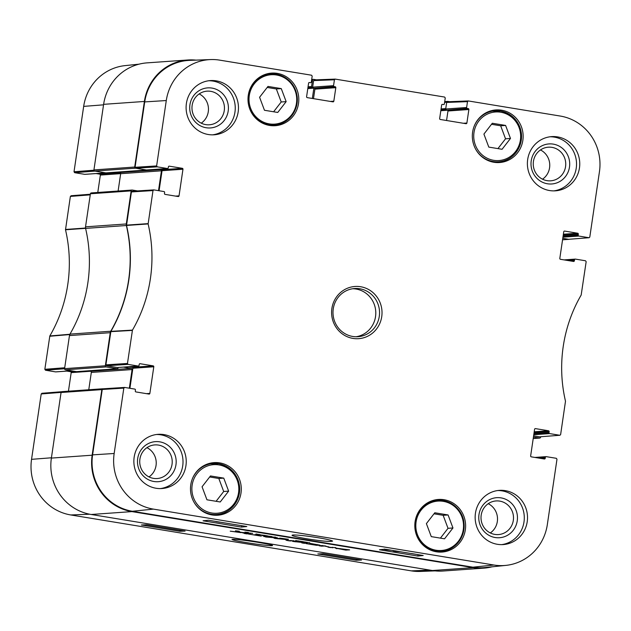 <?xml version="1.0" encoding="UTF-8"?>
<svg xmlns="http://www.w3.org/2000/svg" width="631" height="631" viewBox="0 0 631 631"><rect width="100%" height="100%" fill="white"/><g stroke="black" fill="none" stroke-linecap="round" stroke-linejoin="round"><path stroke-width="0.95" d="M452.963 527.973L444.555 538.811L431.273 536.626L426.39 523.612L434.798 512.774L448.081 514.959L452.963 527.973L448.026 528.321L443.143 515.306L433.994 513.808M502.079 149.287L488.796 147.102L483.914 134.088L492.314 123.258L505.597 125.435L510.479 138.449L502.079 149.287M264.468 110.275L259.586 97.261L267.986 86.423L281.268 88.608L286.151 101.623L277.75 112.452L264.468 110.275M220.227 501.976L206.944 499.791L202.062 486.777L210.47 475.948L223.753 478.124L228.635 491.139L220.227 501.976M493.024 110.946A26.36 25.406 86 0 0 492.456 110.843A26.36 25.406 86 0 0 491.344 110.685M495.004 162.427A26.36 25.406 86 0 0 496.629 161.93M501.574 110.196A26.36 25.406 -94 0 1 523.123 137.408A26.36 25.406 -94 0 1 499.594 162.53A26.36 25.406 -94 0 1 472.39 138.023A26.36 25.406 -94 0 1 495.871 109.936A26.36 25.406 -94 0 1 501.574 110.196M539.473 436.841L559.918 435.264L539.473 436.841L533.605 435.879M103.129 388.814L102.246 389.485L92.591 454.864A49.305 47.514 86 0 0 132.376 511.268L472.895 567.182A49.305 47.514 86 0 0 485.058 567.545L505.904 565.384A48.619 46.852 -94 0 1 493.915 565.021L153.396 509.114A48.619 46.852 -94 0 1 114.164 453.492L123.826 388.112L124.709 387.442L134.789 389.098A0.805 0.773 -94 0 1 135.444 390.021L135.294 391.015A0.805 0.773 86 0 0 135.941 391.93L148.979 394.075A0.805 0.773 86 0 0 149.862 393.405L146.4 393.649M129.915 388.302L132.873 368.252L153.798 366.777A0.805 0.773 86 0 0 153.152 365.854L132.226 367.337A0.805 0.773 -94 0 1 132.873 368.252M132.226 367.337L128.621 366.745M117.271 367.526L106.536 365.759L128.109 364.387L138.197 366.043L117.271 367.526A0.805 0.773 86 0 0 117.618 367.502M132.305 191.272L131.414 191.942L126.531 225.448A140.871 135.752 -94 0 1 110.89 331.354L105.89 364.844L106.536 365.759M159.083 190.751L162.049 170.709L182.966 169.234A0.805 0.773 86 0 0 182.32 168.311L161.394 169.794A0.805 0.773 -94 0 1 162.049 170.709M161.394 169.794L160.629 169.668A1.01 0.97 -94 0 1 161.441 170.82L158.507 190.665M146.439 169.984L135.704 168.217L157.285 166.844L167.365 168.501L146.439 169.984A0.805 0.773 86 0 0 146.786 169.96M157.285 166.844L156.63 165.929L166.284 100.542A48.619 46.852 -94 0 1 210.651 59.566L189.702 60.363A49.305 47.514 86 0 0 144.712 101.914L135.058 167.302L135.704 168.217M313.489 98.657L314.901 89.145L335.818 87.67A0.805 0.773 86 0 0 335.171 86.747L314.246 88.222A0.805 0.773 -94 0 1 314.901 89.145M314.246 88.222L334.209 86.589A0.805 0.773 -94 0 1 333.562 85.666L312.637 87.149A0.805 0.773 86 0 0 313.291 88.064M312.637 87.149L313.607 80.587L334.43 79.782L335.313 79.12L444.603 97.056L445.249 97.979L444.382 103.863A0.805 0.773 -94 0 1 443.498 104.533L443.672 104.541M314.49 79.916L313.607 80.587M448.081 110.196L446.559 120.505L447.963 110.993L468.88 109.51A0.805 0.773 86 0 0 468.234 108.595L447.308 110.07A0.805 0.773 -94 0 1 447.963 110.993M447.308 110.07L467.271 108.437A0.805 0.773 -94 0 1 466.625 107.515L445.699 108.997A0.805 0.773 86 0 0 446.354 109.912M445.699 108.997L446.669 102.435L467.492 101.63L468.376 100.96L560.218 116.041A48.619 46.852 -94 0 1 599.45 171.664L589.796 237.043L589.094 237.721L568.641 239.299L589.094 237.721M447.553 101.765L446.669 102.435M568.641 239.299L562.781 238.337L568.831 239.33L562.568 239.772M216.094 501.298L223.697 491.494L218.815 478.479L209.666 476.973M228.635 491.139L223.697 491.494M223.753 478.124L218.815 478.479M211.172 463.635A26.36 25.406 86 0 0 210.612 463.533A26.36 25.406 86 0 0 209.492 463.375M213.152 515.117A26.36 25.406 86 0 0 214.785 514.62M497.938 148.608L505.541 138.804L500.667 125.79L491.517 124.283M510.479 138.449L505.541 138.804M505.597 125.435L500.667 125.79M440.422 538.125L448.026 528.321M448.081 514.959L443.143 515.306M435.5 500.462A26.36 25.406 86 0 0 434.94 500.367A26.36 25.406 86 0 0 433.82 500.209M437.48 551.944A26.36 25.406 86 0 0 439.113 551.455M273.609 111.774L281.213 101.97L276.339 88.955L267.189 87.457M286.151 101.623L281.213 101.97M281.268 88.608L276.339 88.955M268.696 74.111A26.36 25.406 86 0 0 268.128 74.016A26.36 25.406 86 0 0 267.016 73.859M270.675 125.593A26.36 25.406 86 0 0 272.3 125.104M399.526 551.565L394.943 550.808M400.985 551.802L395.574 551.36C393.097 550.958 392.403 550.697 393.484 550.571M405.843 552.646L404.432 552.417M416.318 554.365L412.848 553.797M417.572 554.57L411.404 553.49M219.746 522.152L216.031 521.616L219.825 522.2M220.976 522.294L215.778 521.443M225.314 523.004L224.171 522.823M231.648 524.045L230.236 523.817M390.589 550.098L386.006 549.341M392.048 550.335L386.645 549.893C384.161 549.491 383.467 549.23 384.547 549.104M241.428 527.09L203.079 520.796L208.475 520.244L246.816 526.538L241.428 527.09L241.634 525.686M417.825 556.053L379.476 549.759L384.863 549.207L423.212 555.501L417.825 556.053L418.03 554.649M306.847 538.795C321.81 541.138 330.399 541.903 332.616 541.09C330.234 539.813 322.299 538.227 308.819 536.326C298.573 535.049 293.021 534.67 292.153 535.198C291.325 535.727 296.223 536.918 306.847 538.795M153.901 481.492A20.074 19.348 86 0 0 174.858 454.47A20.074 19.348 86 0 0 141.73 449.027A20.074 19.348 86 0 0 153.901 481.492M153.514 478.369A16.856 16.24 -94 0 1 139.735 460.977A16.856 16.24 -94 0 1 154.784 444.91A16.856 16.24 -94 0 1 172.176 460.575A16.856 16.24 -94 0 1 157.158 478.535A16.856 16.24 -94 0 1 153.514 478.369M149.011 476.918A16.856 16.24 86 0 0 156.188 461.711A16.856 16.24 86 0 0 146.944 447.663M160.353 488.599A27.172 26.179 86 0 0 183.014 462.034A27.172 26.179 86 0 0 160.787 434.83A27.172 26.179 86 0 0 156.527 434.499M495.185 537.525A20.074 19.348 86 0 0 516.142 510.503A20.074 19.348 86 0 0 483.015 505.068A20.074 19.348 86 0 0 495.185 537.525M494.799 534.402A16.856 16.24 -94 0 1 481.019 517.01A16.856 16.24 -94 0 1 496.069 500.943A16.856 16.24 -94 0 1 513.46 516.615A16.856 16.24 -94 0 1 498.443 534.575A16.856 16.24 -94 0 1 494.799 534.402M490.295 532.95A16.856 16.24 86 0 0 497.473 517.743A16.856 16.24 86 0 0 488.228 503.696M501.637 544.632A27.172 26.179 86 0 0 524.298 518.067A27.172 26.179 86 0 0 502.079 490.871A27.172 26.179 86 0 0 497.812 490.532M547.424 183.771A20.074 19.348 86 0 0 568.381 156.756A20.074 19.348 86 0 0 535.254 151.314A20.074 19.348 86 0 0 547.424 183.771M547.038 180.655A16.856 16.24 -94 0 1 533.258 163.263A16.856 16.24 -94 0 1 548.3 147.197A16.856 16.24 -94 0 1 565.699 162.861A16.856 16.24 -94 0 1 550.682 180.821A16.856 16.24 -94 0 1 547.038 180.655M542.534 179.204A16.856 16.24 86 0 0 549.711 163.997A16.856 16.24 86 0 0 540.467 149.949M553.876 190.885A27.172 26.179 86 0 0 576.537 164.32A27.172 26.179 86 0 0 554.31 137.116A27.172 26.179 86 0 0 550.051 136.785M206.14 127.738A20.074 19.348 86 0 0 227.097 100.723A20.074 19.348 86 0 0 193.962 95.281A20.074 19.348 86 0 0 206.14 127.738M205.745 124.622A16.856 16.24 -94 0 1 191.974 107.223A16.856 16.24 -94 0 1 207.015 91.164A16.856 16.24 -94 0 1 224.407 106.828A16.856 16.24 -94 0 1 209.397 124.788A16.856 16.24 -94 0 1 205.745 124.622M201.25 123.163A16.856 16.24 86 0 0 208.419 107.956A16.856 16.24 86 0 0 199.175 93.916M212.584 134.853A27.172 26.179 86 0 0 235.253 108.287A27.172 26.179 86 0 0 213.026 81.083A27.172 26.179 86 0 0 208.758 80.752M505.297 490.642A27.172 26.179 -94 0 1 527.5 518.682A27.172 26.179 -94 0 1 503.246 544.569A27.172 26.179 -94 0 1 475.214 519.313A27.172 26.179 -94 0 1 499.413 490.366A27.172 26.179 -94 0 1 505.297 490.642M557.528 136.895A27.172 26.179 -94 0 1 579.739 164.928A27.172 26.179 -94 0 1 555.485 190.822A27.172 26.179 -94 0 1 527.453 165.567A27.172 26.179 -94 0 1 551.652 136.619A27.172 26.179 -94 0 1 557.528 136.895M216.244 80.855A27.172 26.179 -94 0 1 238.447 108.895A27.172 26.179 -94 0 1 214.201 134.789A27.172 26.179 -94 0 1 186.169 109.534A27.172 26.179 -94 0 1 210.368 80.587A27.172 26.179 -94 0 1 216.244 80.855M164.013 434.609A27.172 26.179 -94 0 1 186.216 462.641A27.172 26.179 -94 0 1 161.962 488.536A27.172 26.179 -94 0 1 133.93 463.28A27.172 26.179 -94 0 1 158.129 434.333A27.172 26.179 -94 0 1 164.013 434.609M444.058 499.72A26.36 25.406 -94 0 1 465.599 526.924A26.36 25.406 -94 0 1 442.071 552.054A26.36 25.406 -94 0 1 414.875 527.548A26.36 25.406 -94 0 1 438.356 499.46A26.36 25.406 -94 0 1 444.058 499.72M277.246 73.37A26.36 25.406 -94 0 1 298.794 100.574A26.36 25.406 -94 0 1 275.266 125.703A26.36 25.406 -94 0 1 248.062 101.197A26.36 25.406 -94 0 1 271.543 73.101A26.36 25.406 -94 0 1 277.246 73.37M219.73 462.886A26.36 25.406 -94 0 1 241.271 490.098A26.36 25.406 -94 0 1 217.742 515.219A26.36 25.406 -94 0 1 190.546 490.713A26.36 25.406 -94 0 1 214.027 462.626A26.36 25.406 -94 0 1 219.73 462.886M352.753 336.465A24.152 23.268 -94 0 1 333.01 311.54A24.152 23.268 -94 0 1 354.567 288.525A24.152 23.268 -94 0 1 379.483 310.973A24.152 23.268 -94 0 1 357.974 336.709A24.152 23.268 -94 0 1 352.753 336.465M352.997 338.413A26.163 25.208 86 0 0 380.304 303.203A26.163 25.208 86 0 0 337.128 296.113A26.163 25.208 86 0 0 352.997 338.413M566.741 260.335L574.541 259.783A0.805 0.773 -94 0 1 575.425 259.112L585.505 260.769L586.16 261.691L581.175 295.04A141.557 136.414 86 0 0 565.494 401.221L560.628 434.585L559.918 435.264M574.541 259.783L574.391 260.777L570.921 261.021M564.288 231.104L564.635 231.08A0.805 0.773 86 0 0 563.751 231.751L559.815 258.379A0.805 0.773 86 0 0 560.47 259.302L573.508 261.447A0.805 0.773 86 0 0 574.391 260.777M564.635 231.08L577.673 233.225L563.388 234.235M563.238 235.213L578.319 234.14A0.805 0.773 86 0 0 577.673 233.225M578.319 234.14L578.177 235.134L563.097 236.207M562.947 237.185L578.824 236.057A0.805 0.773 -94 0 1 578.177 235.134M578.824 236.057L588.912 237.713M467.492 101.63L466.625 107.515M467.271 108.437L468.234 108.595M468.88 109.51L466.885 123.029L463.422 123.274M442.197 104.399L442.544 104.375A0.805 0.773 86 0 0 441.653 105.046L439.657 118.557A0.805 0.773 86 0 0 440.312 119.48L466.001 123.7A0.805 0.773 86 0 0 466.885 123.029M442.544 104.375L443.498 104.533M334.43 79.782L333.562 85.666M334.209 86.589L335.171 86.747M335.818 87.67L333.823 101.181L330.36 101.425M309.135 82.551L309.474 82.527A0.805 0.773 86 0 0 308.591 83.197L306.595 96.709A0.805 0.773 86 0 0 307.25 97.631L332.939 101.851A0.805 0.773 86 0 0 333.823 101.181M309.474 82.527L310.61 82.693A0.805 0.773 -94 0 1 310.436 82.685M210.651 59.566A48.619 46.852 -94 0 1 219.698 60.134L311.54 75.215L312.187 76.13L311.32 82.014A0.805 0.773 -94 0 1 310.61 82.693M168.934 166.198L169.282 166.174A0.805 0.773 86 0 0 168.398 166.836L168.248 167.83A0.805 0.773 -94 0 1 167.365 168.501M169.282 166.174L182.32 168.311M182.966 169.234L179.038 195.862L175.568 196.107M128.109 364.387L127.462 363.472L132.447 330.116A141.557 136.414 86 0 0 148.127 223.942L152.994 190.57L153.877 189.899L163.965 191.556A0.805 0.773 -94 0 1 164.612 192.479L164.462 193.472A0.805 0.773 86 0 0 165.117 194.387L178.155 196.533A0.805 0.773 86 0 0 179.038 195.862M139.766 363.74L140.114 363.716A0.805 0.773 86 0 0 139.222 364.379L139.08 365.373A0.805 0.773 -94 0 1 138.197 366.043M140.114 363.716L153.152 365.854M153.798 366.777L149.862 393.405M537.565 457.877L545.365 457.325A0.805 0.773 -94 0 1 546.249 456.655L556.337 458.311L556.984 459.234L547.329 524.613A48.619 46.852 -94 0 1 505.904 565.384M545.365 457.325L545.223 458.319L541.753 458.563M535.12 428.646L535.467 428.623A0.805 0.773 86 0 0 534.583 429.293L530.647 455.921A0.805 0.773 86 0 0 531.294 456.844L544.332 458.989A0.805 0.773 86 0 0 545.223 458.319M535.467 428.623L548.505 430.768L534.212 431.778M534.071 432.756L549.151 431.683A0.805 0.773 86 0 0 548.505 430.768M549.151 431.683L549.009 432.677L533.921 433.749M533.779 434.727L549.656 433.6A0.805 0.773 -94 0 1 549.009 432.677M549.656 433.6L559.736 435.256M356.089 336.757A24.152 23.268 86 0 0 375.729 311.241A24.152 23.268 86 0 0 352.697 288.738M297.335 540.87L298.424 540.901M296.16 540.562L295.702 540.459M295.694 540.499L296.168 540.53M298.092 540.948L295.829 540.704M295.821 540.735L297.327 540.838M298.897 541.051L303.298 541.713M300.53 541.359L302.691 541.627L300.537 541.303M303.125 541.666L299.457 541.09M299.457 541.122L298.944 541.035M279.817 538.148L288.501 539.292L279.825 538.125M236.791 530.971L237.871 531.105L236.791 530.931M239.275 531.223L235.45 530.821L239.299 531.231M267.773 536.066L272.221 536.658L268.159 536.082M264.894 535.396L259.972 534.836L265.02 535.648M255.91 534.126L260.122 534.623M259.869 534.662L255.989 533.984M265.619 535.703L266.7 535.837L265.627 535.664M265.012 535.68L267.631 535.908L264.965 535.459M244.82 532.319L248.354 532.454L244.852 532.122L248.243 532.88L244.907 532.359M309.49 542.723L305.846 542.581L309.726 542.77M307.423 542.423L305.641 542.147L307.407 542.384M305.759 542.139L302.99 541.753L305.767 542.124M304.56 542.124L303.33 541.958L304.568 542.045M302.959 541.997L302.399 541.879L302.967 541.966M252.455 533.353L248.511 532.95L252.66 533.4M273.452 537.068L275.739 537.186M275.739 537.21L273.468 537.036M236.183 531.389L244.796 532.911L230.236 531.16L240.797 532.603L241.988 532.438L236.207 531.263M248.291 533.992L253.536 534.859L256.73 534.631L259.262 535.049L256.068 535.269L261.297 536.129L248.291 533.992M276.93 538.653L285.811 539.395L288.651 540.578L294.133 540.775L289.463 540.885L286.687 540.404L285.102 539.45L274.106 538.259L279.951 538.44L276.93 538.653L277.017 538.054L276.946 538.637M335.361 548.079L349.653 549.885L345.583 550.066L335.361 548.079M316.399 544.813L309.805 543.346L320.004 545.152L316.494 545.294L306.122 543.622L316.399 544.813M324.768 546.02L321.55 546.154L319.097 545.752L322.37 545.523L330.108 547.353L335.7 547.598L329.855 547.527L324.799 545.799M276.835 537.928L265.769 537.005L262.299 535.545L276.835 537.928M246.776 533.881L244.252 533.463L248.007 533.195L250.531 533.613L246.776 533.881L246.863 533.282M304.379 542.692L292.674 541.414L295.805 541.24L302.304 542.1L307.045 543.086L304.323 543.33L301.799 542.912L304.166 542.415M491.983 566.827A49.305 47.514 -94 0 1 483.89 568.137A49.305 47.514 -94 0 1 473.218 567.64L131.934 511.607A49.305 47.514 -94 0 1 92.15 455.203L101.836 389.619A1.01 0.97 -94 0 1 102.94 388.783L103.05 388.799M62.169 391.67A1.01 0.97 86 0 0 61.065 392.506L51.379 458.09A49.305 47.514 86 0 0 91.164 514.486L432.448 570.527A49.305 47.514 86 0 0 443.12 571.016L483.89 568.137M242.951 533.021L243.045 532.406M243.7 533.037L243.771 532.556M256.068 535.269L256.154 534.67M275.786 538.653L275.865 538.133M286.687 540.404L286.813 539.576M290.828 541.004L290.915 540.412M339.999 548.749L345.228 549.609L340.014 548.615M336.276 548.568L336.347 548.118M345.583 550.066L345.662 549.546M346.19 550.122L346.277 549.53M346.348 550.122L346.435 549.522M316.494 545.294L316.565 544.798M317.346 545.342L317.448 544.6M328.025 547.156L328.096 546.667M328.562 547.298L328.625 546.848M332.411 547.826L332.498 547.243M321.55 546.154L321.636 545.57M265.548 536.421L270.707 537.265L265.564 536.303M263.995 536.618L264.105 535.845M304.323 543.33L304.45 542.471M295.198 541.832L295.284 541.232M88.766 389.761L91.321 372.432A1.01 0.97 86 0 0 90.509 371.28L87.843 370.847M76.777 371.612A0.607 0.584 -94 0 1 76.517 371.635L65.395 369.805L106.166 366.926A1.01 0.97 -94 0 1 105.353 365.775L110.244 332.695A4.023 3.881 -94 0 1 110.748 331.236L69.978 334.115A4.023 3.881 86 0 0 69.465 335.582L64.583 368.654A1.01 0.97 86 0 0 65.395 369.805M69.978 334.115A140.871 135.752 86 0 0 85.587 228.398L126.358 225.519A4.023 3.881 -94 0 1 126.295 223.958L131.177 190.885A1.01 0.97 -94 0 1 132.289 190.049L137.582 190.917M91.511 192.936A1.01 0.97 86 0 0 90.407 193.772L85.524 226.845A4.023 3.881 86 0 0 85.587 228.398M118.107 191.027L120.671 173.699A1.01 0.97 86 0 0 119.858 172.547L120.624 172.673M106.118 172.878A0.607 0.584 -94 0 1 105.866 172.894L94.745 171.072L135.515 168.185A1.01 0.97 -94 0 1 134.703 167.034L144.389 101.457A49.305 47.514 -94 0 1 187.88 59.984A49.305 47.514 -94 0 1 195.949 60.126M187.88 59.984L147.11 62.863A49.305 47.514 86 0 0 103.618 104.336L93.932 169.92A1.01 0.97 86 0 0 94.745 171.072M126.358 225.519A140.871 135.752 -94 0 1 110.748 331.236M540.657 436.77L540.593 437.228A1.01 0.97 -94 0 1 539.489 438.064L533.219 438.513M569.359 239.267A1.01 0.97 -94 0 1 568.831 239.33M444.603 102.388L446.701 102.238A1.01 0.97 -94 0 1 447.805 101.402L449.485 101.678M446.701 102.238L445.762 108.595L441.085 108.926M311.58 80.263L312.487 80.2A1.01 0.97 -94 0 1 313.591 79.364L316.423 79.829M312.487 80.2L311.548 86.557A0.607 0.584 86 0 0 312.037 87.252L312.637 87.346M307.794 88.592L313.867 88.159L312.345 98.468M135.515 168.185L146.637 170.015A0.607 0.584 86 0 0 146.968 169.968M106.166 366.926L117.287 368.749A0.607 0.584 86 0 0 117.95 368.244L118.06 367.487M123.424 367.108L131.28 368.401A1.01 0.97 -94 0 1 132.092 369.553L129.339 388.207M533.432 437.07L539.489 438.064M84.751 174.345L74.663 172.689L94.934 171.104L105.669 172.862L84.751 174.345A0.805 0.773 86 0 0 85.09 174.322M168.816 528.399L164.478 527.65M159.533 526.877L158.121 526.648M151.251 525.52L147.141 524.826M146.755 524.779L185.096 531.073L179.756 531.278L141.415 524.984L146.755 524.779M347.121 557.678L343.438 557.07M337.624 556.116L336.489 555.927M333.42 555.43L332.016 555.193M177.753 529.866L173.407 529.117M317.811 553.947L323.143 553.742L361.492 560.036L356.152 560.241L317.811 553.947M356.152 560.241L356.31 559.184M179.756 531.278L179.922 530.221M257.685 542.274C243.306 539.994 234.74 539.032 231.987 539.387C232.476 540.191 240.419 541.745 255.823 544.064C267.292 545.594 272.852 546.067 272.505 545.46C272.497 545.042 267.56 543.977 257.685 542.274M42.088 393.287L41.204 393.957L31.55 459.336A48.619 46.852 86 0 0 70.782 514.959L411.302 570.866A48.619 46.852 86 0 0 420.349 571.434L435.051 570.874M71.264 195.744L70.372 196.415L65.506 229.779A141.557 136.414 -94 0 1 49.825 335.96L44.84 369.309L45.495 370.231L64.575 368.741M97.781 192.463L100.353 175.079L120.679 173.635M120.237 172.705L99.706 174.156A0.805 0.773 -94 0 1 100.353 175.079M99.706 174.156L96.101 173.564M139.017 64.173L125.096 65.616A48.619 46.852 86 0 0 83.671 106.387L74.016 171.766L74.663 172.689M68.44 391.196L71.185 372.621L90.367 371.265M74.986 371.383L70.53 371.698A0.805 0.773 -94 0 1 71.185 372.621M70.53 371.698L66.925 371.107M71.303 370.776L55.575 371.888A0.805 0.773 86 0 0 55.922 371.864M55.575 371.888L45.495 370.231M417.446 534.662A24.751 23.852 -94 0 1 443.285 501.345A24.751 23.852 -94 0 1 458.295 541.366A24.751 23.852 -94 0 1 417.446 534.662M500.746 112.223A24.349 23.465 -94 0 1 515.511 151.59A24.349 23.465 -94 0 1 475.332 144.996A24.349 23.465 -94 0 1 500.746 112.223M276.481 74.994A24.751 23.852 -94 0 1 291.483 115.016A24.751 23.852 -94 0 1 250.641 108.311A24.751 23.852 -94 0 1 276.481 74.994M218.902 464.913A24.349 23.465 -94 0 1 233.667 504.279A24.349 23.465 -94 0 1 193.48 497.685A24.349 23.465 -94 0 1 218.902 464.913M475.6 149.066A25.555 24.633 86 0 0 498.679 161.788A25.555 24.633 86 0 0 521.49 137.432A25.555 24.633 86 0 0 500.604 111.056A25.555 24.633 86 0 0 495.075 110.796A25.555 24.633 86 0 0 474.015 126.65M193.749 501.755A25.555 24.633 86 0 0 216.827 514.478A25.555 24.633 86 0 0 239.638 490.121A25.555 24.633 86 0 0 218.752 463.746A25.555 24.633 86 0 0 213.223 463.485A25.555 24.633 86 0 0 192.163 479.339M416.507 534.962A25.555 24.633 86 0 0 441.266 551.305A25.555 24.633 86 0 0 464.03 524.069A25.555 24.633 86 0 0 437.662 500.312A25.555 24.633 86 0 0 416.507 534.962M268.995 125.34L274.453 124.954C287.342 124.607 299.165 111.174 297.114 96.322C294.914 84.215 288.012 76.848 276.394 74.213A25.555 24.633 86 0 0 270.849 73.961A25.555 24.633 86 0 0 248.086 101.197A25.555 24.633 86 0 0 274.453 124.954A25.555 24.633 86 0 0 297.264 100.589A25.555 24.633 86 0 0 276.378 74.213L265.383 74.348M132.376 511.268L153.396 509.114M472.895 567.182L493.915 565.021M110.788 331.646L132.344 330.407M132.447 330.116L110.89 331.354M127.462 363.472L105.89 364.844M126.531 225.448L148.127 223.942M148.111 223.626L126.516 225.133M131.414 191.942L152.994 190.57M156.63 165.929L135.058 167.302M102.246 389.485L123.826 388.112M144.712 101.914L166.284 100.542M92.591 454.864L114.164 453.492M473.218 567.64L432.448 570.527M91.164 514.486L131.934 511.607M286.293 540.262L286.411 539.497M336.946 548.686L337.025 548.181M126.295 223.958L85.524 226.845M69.465 335.582L110.244 332.695M90.407 193.772L131.177 190.885M92.15 455.203L51.379 458.09M103.618 104.336L144.389 101.457M134.703 167.034L93.932 169.92M311.548 86.557L308.062 86.81M312.037 87.252L307.952 87.543M312.668 87.52L307.904 87.859M447.663 110.228L440.817 110.709M445.872 109.628L440.927 109.975M445.723 109.321L440.974 109.66M105.353 365.775L64.583 368.654M117.287 368.749L76.517 371.635M61.065 392.506L101.836 389.619M146.637 170.015L105.866 172.894M160.629 169.668L119.858 172.547M161.441 170.82L120.671 173.699M132.092 369.553L91.321 372.432M131.28 368.401L90.509 371.28M89.712 514.226L70.782 514.959M430.113 570.14L411.302 570.866M70.12 334.241L49.825 335.96M49.723 336.252L70.017 334.533M65.506 229.779L85.761 228.327M85.745 228.02L65.498 229.471M64.717 367.755L44.84 369.309M41.204 393.957L61.081 392.395M70.372 196.415L90.249 194.853M93.932 170.212L74.016 171.766M103.539 104.833L83.671 106.387M51.426 457.783L31.55 459.336M489.711 111.174L500.62 111.056C512.246 113.69 519.155 121.057 521.348 133.165C523.296 148.963 510.668 161.686 498.679 161.788L493.324 162.167M211.472 514.857L216.827 514.478C228.816 514.375 241.452 501.653 239.504 485.854C237.303 473.747 230.394 466.38 218.776 463.746L207.867 463.864M435.8 551.691L441.266 551.305C454.154 550.958 465.97 537.525 463.927 522.673C462.957 510.755 451.457 499.271 437.662 500.312L432.196 500.698M534.899 457.436L546.075 456.647M564.075 259.893L575.251 259.104M447.403 101.757L468.226 100.952M314.341 79.908L335.164 79.104M146.621 169.991L167.538 168.509M153.712 189.892L132.131 191.264M124.536 387.434L102.963 388.806M117.445 367.534L138.37 366.051M277.08 537.454L276.906 538.645M444.721 101.591L447.584 101.394M311.698 79.474L313.37 79.356M539.702 438.08L533.219 438.537M569.052 239.346L562.56 239.804M102.719 388.775L61.948 391.654M132.068 190.041L91.298 192.92M105.992 172.902L146.763 170.023M76.651 371.635L117.421 368.756M71.39 370.791L55.749 371.896M61.641 391.733L41.906 393.279M90.343 194.23L71.082 195.736M105.756 172.878L84.925 174.353"/></g></svg>
